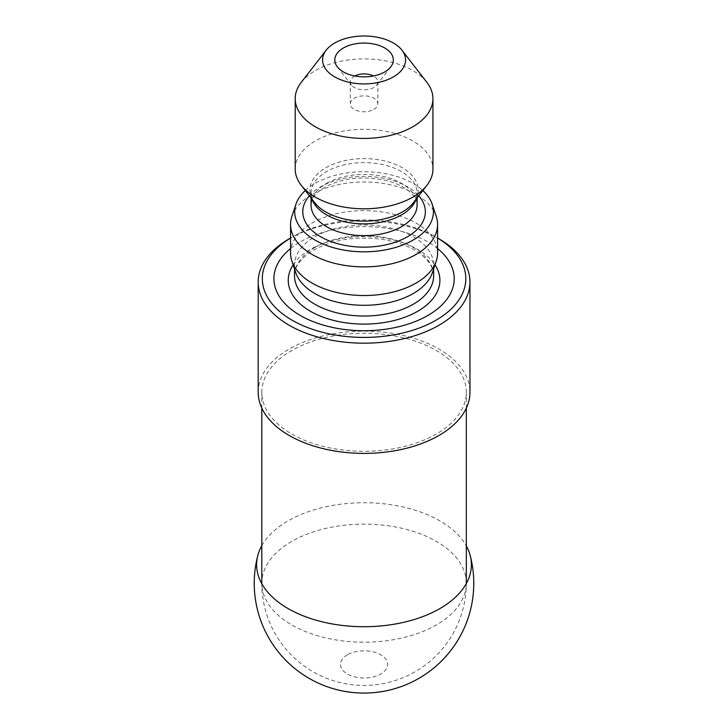 <?xml version="1.0" encoding="UTF-8"?>
<svg xmlns="http://www.w3.org/2000/svg" width="728" height="728" viewBox="0 0 728 728"><rect width="100%" height="100%" fill="white"/><g stroke="black" fill="none" stroke-linecap="round" stroke-linejoin="round"><path stroke-width="0.55" stroke-dasharray="3.64 2.73" d="M436.017 237.146L437.583 238.047A101.747 58.74 0 0 0 436.017 237.146A101.747 58.74 0 0 0 292.119 237.146L292.119 237.146A101.747 58.74 0 0 0 290.554 238.065L292.119 237.146L290.554 238.047M290.554 248.557A90.145 52.043 180 0 1 300.327 241.878A90.145 52.043 180 0 1 437.583 248.557M295.777 272.754A69.551 40.158 180 0 1 294.512 265.147A69.551 40.158 180 0 1 314.887 236.755A69.551 40.158 180 0 1 390.681 228.046A69.551 40.158 180 0 1 433.624 265.147A69.551 40.158 180 0 1 432.359 272.754M290.554 253.08A73.51 42.442 180 0 1 312.084 223.068A73.51 42.442 180 0 1 392.201 213.868A73.51 42.442 180 0 1 437.583 253.08M291.892 216.398A73.51 42.442 180 0 1 312.084 194.431A73.51 42.442 180 0 1 385.613 183.856A73.51 42.442 180 0 1 436.254 216.398M305.278 190.527A69.351 40.04 180 0 1 315.024 183.456A69.351 40.04 180 0 1 422.859 190.527M295.204 169.042A68.86 39.758 180 0 1 315.379 140.923A68.86 39.758 180 0 1 390.426 132.305A68.86 39.758 180 0 1 432.933 169.042M301.201 82.437A68.86 39.758 180 0 1 315.379 70.552A68.86 39.758 180 0 1 426.936 82.437M373.81 109.437A13.768 7.953 0 0 0 377.841 103.813A13.768 7.953 0 0 0 369.342 96.469A13.768 7.953 0 0 0 354.327 98.189A13.768 7.953 0 0 0 350.295 103.813A13.768 7.953 0 0 0 358.795 111.157A13.768 7.953 0 0 0 373.81 109.437M354.809 75.985A13.768 7.953 0 0 0 354.327 76.249A13.768 7.953 0 0 0 350.295 81.873A13.768 7.953 0 0 0 351.497 85.112A13.768 7.953 0 0 0 364.073 89.817A13.768 7.953 0 0 0 376.64 85.112A13.768 7.953 0 0 0 377.841 81.873A13.768 7.953 0 0 0 373.337 75.985M289.198 238.829A105.879 61.125 180 0 1 438.939 238.829M258.194 392.265A105.879 61.125 180 0 1 289.198 349.04A105.879 61.125 180 0 1 404.586 335.79A105.879 61.125 180 0 1 469.951 392.265M347.402 654.772A23.578 13.614 0 0 0 357.967 677.55A23.578 13.614 0 0 0 386.841 660.878A23.578 13.614 0 0 0 347.402 654.772M436.381 434.006A102.266 59.041 180 0 1 324.934 446.81A102.266 59.041 180 0 1 261.807 392.265A102.266 59.041 180 0 1 364.073 333.224A102.266 59.041 180 0 1 466.33 392.265A102.266 59.041 180 0 1 436.381 434.006M261.807 545.682A107.389 61.998 180 0 1 364.218 502.72A107.389 61.998 180 0 1 466.33 545.927M293.138 264.856A75.83 43.78 180 0 1 310.447 249.367A75.83 43.78 180 0 1 435.007 264.856M314.887 247.475A69.551 40.158 180 0 1 390.681 238.775A69.551 40.158 180 0 1 433.624 275.866C433.797 268.286 429.229 260.87 419.929 253.608C410.701 246.856 398.644 242.196 383.756 239.63C356.866 235.854 333.524 239.312 313.75 249.995C300.728 258.103 294.321 266.73 294.512 275.866A69.551 40.158 180 0 1 314.887 247.475M309.373 195.814A61.288 35.381 180 0 1 320.729 186.75A61.288 35.381 180 0 1 418.764 195.814M326.572 183.374A53.026 30.612 180 0 1 384.357 176.74A53.026 30.612 180 0 1 417.099 205.023C417.444 200.455 414.287 195.45 407.616 190.008C401.929 185.749 394.421 182.501 385.094 180.253C362.171 175.73 342.096 178.032 324.861 187.16C317.909 191.418 313.641 195.723 312.048 200.064L311.047 205.023A53.026 30.612 180 0 1 326.572 183.374M312.103 199.345A53.026 30.612 180 0 1 311.047 193.248A53.026 30.612 180 0 1 326.572 171.599A53.026 30.612 180 0 1 384.357 164.965A53.026 30.612 180 0 1 417.099 193.248A53.026 30.612 180 0 1 416.034 199.345M311.047 197.971L311.047 193.248C310.938 196.105 312.148 199.235 314.651 202.63A54.136 31.249 180 0 1 325.789 167.777A54.136 31.249 180 0 1 394.767 164.128A54.136 31.249 180 0 1 413.486 202.63C415.997 199.235 417.199 196.105 417.099 193.248L417.099 197.971M291.755 541.405A102.266 59.041 0 0 0 261.807 583.155A102.266 59.041 0 0 0 324.934 637.701A102.266 59.041 0 0 0 436.381 624.897A102.266 59.041 0 0 0 466.33 583.155A102.266 59.041 0 0 0 403.203 528.61A102.266 59.041 0 0 0 291.755 541.405M294.512 265.147L294.512 268.987M433.624 265.147L433.624 268.987M350.295 81.873L350.295 103.813M377.841 81.873L377.841 103.813M376.64 85.112L390.79 66.858M351.497 85.112L337.355 66.858M261.807 583.155A102.266 102.266 0 0 0 364.073 685.412A102.266 102.266 0 0 0 466.33 583.155M466.33 408.099L466.33 392.265M261.807 408.099L261.807 392.265"/><path stroke-width="1.09" d="M290.554 238.065A101.747 58.74 0 0 0 292.656 320.52A101.747 58.74 0 0 0 435.481 320.52A101.747 58.74 0 0 0 437.583 238.065L438.939 238.829A105.879 61.125 180 0 1 469.951 282.055A105.879 61.125 180 0 1 364.073 343.179A105.879 61.125 180 0 1 258.194 282.055A105.879 61.125 180 0 1 289.198 238.829L290.554 238.047L289.198 238.829M437.583 248.557A90.145 52.043 180 0 1 424.142 317.49A90.145 52.043 180 0 1 303.995 317.49A90.145 52.043 180 0 1 290.554 248.557M422.859 190.527A69.351 40.04 180 0 1 432.168 204.186L436.254 216.398A73.51 42.442 180 0 1 437.583 224.442L437.583 253.08A73.51 42.442 180 0 1 436.254 261.125L432.359 272.754A69.551 40.158 180 0 1 413.249 293.539A69.551 40.158 180 0 1 343.689 303.54A69.551 40.158 180 0 1 295.777 272.754L291.892 261.125A73.51 42.442 180 0 1 290.554 253.08L290.554 224.442A73.51 42.442 180 0 1 291.892 216.398L295.968 204.186A69.351 40.04 180 0 1 305.278 190.527M436.254 261.125A73.51 42.442 180 0 1 416.052 283.092A73.51 42.442 180 0 1 342.524 293.657A73.51 42.442 180 0 1 291.892 261.125M437.583 224.442A73.51 42.442 180 0 1 364.073 266.885A73.51 42.442 180 0 1 290.554 224.442M432.168 204.186A69.351 40.04 180 0 1 364.073 251.815A69.351 40.04 180 0 1 295.968 204.186M401.947 50.177L426.936 82.437A68.86 39.758 180 0 1 432.933 98.671L432.933 169.042A68.86 39.758 180 0 1 426.936 185.267A68.86 39.758 180 0 1 364.073 208.799A68.86 39.758 180 0 1 301.201 185.267A68.86 39.758 180 0 1 295.204 169.042L295.204 98.671A68.86 39.758 180 0 1 301.201 82.437L326.19 50.177A41.487 23.951 180 0 1 334.734 43.016A41.487 23.951 180 0 1 401.947 50.177A41.487 23.951 180 0 1 364.073 83.911A41.487 23.951 180 0 1 326.19 50.177M432.933 98.671A68.86 39.758 180 0 1 364.073 138.429A68.86 39.758 180 0 1 295.204 98.671M343.37 48.012A29.266 16.899 180 0 1 380.662 46.037A29.266 16.899 180 0 1 390.79 66.858A29.266 16.899 180 0 1 364.073 76.85A29.266 16.899 180 0 1 337.355 66.858A29.266 16.899 180 0 1 343.37 48.012M373.337 75.985A13.768 7.953 0 0 0 354.809 75.985M469.951 282.055L469.951 392.265A105.879 61.125 180 0 1 364.073 453.389A105.879 61.125 180 0 1 258.194 392.265L258.194 282.055M466.33 545.927A107.389 61.998 180 0 1 470.17 555.409A107.389 61.998 180 0 1 412.448 620.047A107.389 61.998 180 0 1 288.07 608.562A107.389 61.998 180 0 1 257.83 555.437A107.389 61.998 180 0 1 261.807 545.682M435.007 264.856A75.83 43.78 180 0 1 364.073 324.106A75.83 43.78 180 0 1 293.138 264.856M433.624 268.987L433.624 275.866A69.551 40.158 180 0 1 364.073 316.025A69.551 40.158 180 0 1 294.512 275.866L294.512 268.987M418.764 195.814A61.288 35.381 180 0 1 364.073 247.156A61.288 35.381 180 0 1 309.373 195.814M417.099 197.971L417.099 205.023A53.026 30.612 180 0 1 364.073 235.635A53.026 30.612 180 0 1 311.047 205.023L311.047 197.971M416.034 199.345A53.026 30.612 180 0 1 364.073 223.86A53.026 30.612 180 0 1 312.103 199.345M426.936 185.267L413.486 202.63A54.136 31.249 180 0 1 364.073 221.121A54.136 31.249 180 0 1 314.651 202.63L301.201 185.267M466.33 583.155L466.33 408.099M261.807 583.155L261.807 408.099M257.83 555.446A109.773 109.773 0 0 0 345.536 691.509A109.773 109.773 0 0 0 470.161 555.373"/></g></svg>
